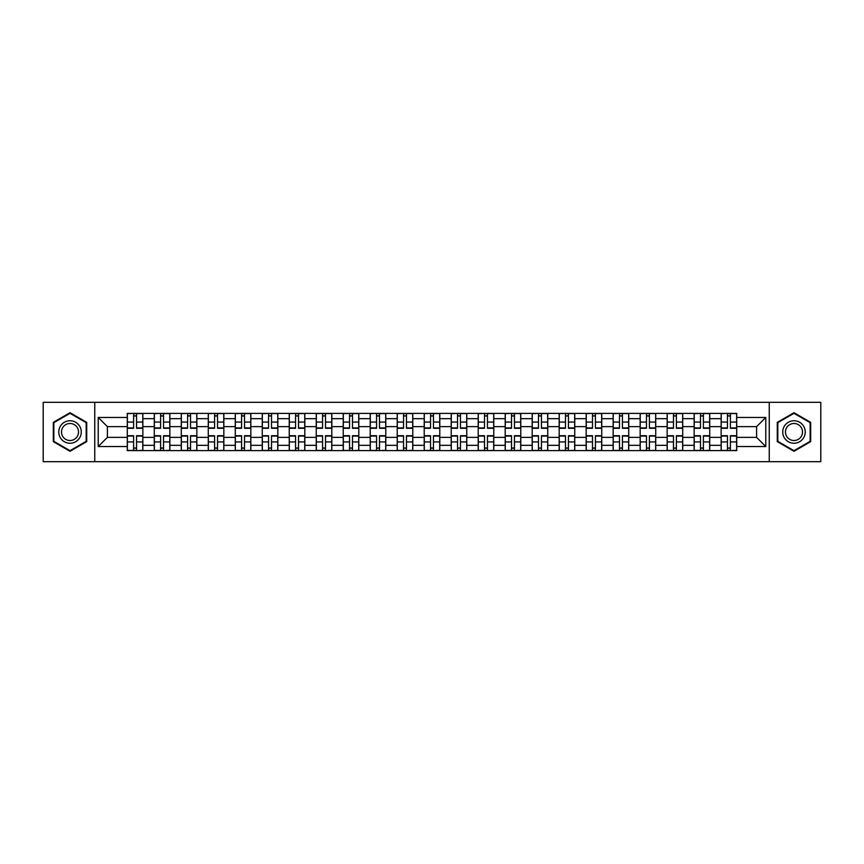 <?xml version="1.0" encoding="UTF-8"?>
<svg xmlns="http://www.w3.org/2000/svg" width="864" height="864" viewBox="0 0 864 864"><rect width="100%" height="100%" fill="white"/><g stroke="black" fill="none" stroke-linecap="round" stroke-linejoin="round"><path stroke-width="1.3" d="M769.241 461.678L820.8 461.678L820.8 402.322L43.2 402.322L43.2 461.678L769.241 461.678L769.241 402.322M154.289 450.598L154.289 418.673L142.862 418.673L142.862 450.598M142.862 418.673L142.862 413.402M154.289 418.673L154.289 413.402M169.862 413.402L169.862 450.598M181.278 450.598L181.278 413.402M196.852 413.402L196.852 450.598M208.267 450.598L208.267 413.402M223.841 413.402L223.841 450.598M235.267 450.598L235.267 413.402M250.841 413.402L250.841 450.598M262.256 450.598L262.256 413.402M277.83 413.402L277.83 450.598M289.246 450.598L289.246 413.402M304.819 413.402L304.819 450.598M316.246 450.598L316.246 413.402M331.819 413.402L331.819 450.598M343.235 450.598L343.235 413.402M358.808 413.402L358.808 450.598M370.224 450.598L370.224 413.402M385.798 413.402L385.798 450.598M397.224 450.598L397.224 413.402M412.798 413.402L412.798 450.598M424.213 450.598L424.213 413.402M439.787 413.402L439.787 450.598M451.202 450.598L451.202 413.402M466.776 413.402L466.776 450.598M478.202 450.598L478.202 413.402M493.776 413.402L493.776 450.598M505.192 450.598L505.192 413.402M520.765 413.402L520.765 450.598M532.181 450.598L532.181 413.402M547.754 413.402L547.754 450.598M559.181 450.598L559.181 413.402M574.754 413.402L574.754 450.598M586.17 450.598L586.17 413.402M601.744 413.402L601.744 450.598M613.159 450.598L613.159 413.402M628.733 413.402L628.733 450.598M640.159 450.598L640.159 413.402M655.733 413.402L655.733 450.598M667.148 450.598L667.148 413.402M682.722 413.402L682.722 450.598M694.138 450.598L694.138 413.402M709.711 413.402L709.711 450.598M721.138 450.598L721.138 413.402M721.138 437.368L709.711 437.368M694.138 437.368L682.722 437.368M667.148 437.368L655.733 437.368M640.159 437.368L628.733 437.368M613.159 437.368L601.744 437.368M586.17 437.368L574.754 437.368M559.181 437.368L547.754 437.368M532.181 437.368L520.765 437.368M505.192 437.368L493.776 437.368M478.202 437.368L466.776 437.368M451.202 437.368L439.787 437.368M424.213 437.368L412.798 437.368M397.224 437.368L385.798 437.368M370.224 437.368L358.808 437.368M343.235 437.368L331.819 437.368M316.246 437.368L304.819 437.368M289.246 437.368L277.83 437.368M262.256 437.368L250.841 437.368M235.267 437.368L223.841 437.368M208.267 437.368L196.852 437.368M181.278 437.368L169.862 437.368M154.289 437.368L142.862 437.368M721.138 426.632L709.711 426.632M694.138 426.632L682.722 426.632M667.148 426.632L655.733 426.632M640.159 426.632L628.733 426.632M613.159 426.632L601.744 426.632M586.17 426.632L574.754 426.632M559.181 426.632L547.754 426.632M532.181 426.632L520.765 426.632M505.192 426.632L493.776 426.632M478.202 426.632L466.776 426.632M451.202 426.632L439.787 426.632M424.213 426.632L412.798 426.632M397.224 426.632L385.798 426.632M370.224 426.632L358.808 426.632M343.235 426.632L331.819 426.632M316.246 426.632L304.819 426.632M289.246 426.632L277.83 426.632M262.256 426.632L250.841 426.632M235.267 426.632L223.841 426.632M208.267 426.632L196.852 426.632M181.278 426.632L169.862 426.632M154.289 426.632L142.862 426.632M107.395 437.368L127.289 437.368L127.289 426.632L107.395 426.632L107.395 437.368L98.226 446.537L98.226 417.463L127.289 417.463L127.289 426.632M736.711 426.632L736.711 437.368L756.605 437.368L756.605 426.632L736.711 426.632L736.711 413.402L127.289 413.402L127.289 417.463M736.711 417.463L765.774 417.463L765.774 446.537L736.711 446.537L736.711 437.368M127.289 437.368L127.289 450.598L736.711 450.598L736.711 446.537M127.289 446.537L98.226 446.537M94.759 461.678L94.759 402.322M86.713 422.356L70.016 412.722L53.32 422.356L53.32 441.644L70.016 451.278L86.713 441.644L86.713 422.356M810.68 422.356L793.984 412.722L777.287 422.356L777.287 441.644L793.984 451.278L810.68 441.644L810.68 422.356M136.555 448.006L133.607 448.006M133.607 415.994L136.555 415.994M163.544 448.006L160.596 448.006M160.596 415.994L163.544 415.994M190.534 448.006L187.596 448.006M187.596 415.994L190.534 415.994M217.534 448.006L214.585 448.006M214.585 415.994L217.534 415.994M244.523 448.006L241.574 448.006M241.574 415.994L244.523 415.994M271.512 448.006L268.574 448.006M268.574 415.994L271.512 415.994M298.512 448.006L295.564 448.006M295.564 415.994L298.512 415.994M325.501 448.006L322.553 448.006M322.553 415.994L325.501 415.994M352.49 448.006L349.553 448.006M349.553 415.994L352.49 415.994M379.49 448.006L376.542 448.006M376.542 415.994L379.49 415.994M406.48 448.006L403.531 448.006M403.531 415.994L406.48 415.994M433.469 448.006L430.531 448.006M430.531 415.994L433.469 415.994M460.469 448.006L457.52 448.006M457.52 415.994L460.469 415.994M487.458 448.006L484.51 448.006M484.51 415.994L487.458 415.994M514.447 448.006L511.51 448.006M511.51 415.994L514.447 415.994M541.447 448.006L538.499 448.006M538.499 415.994L541.447 415.994M568.436 448.006L565.488 448.006M565.488 415.994L568.436 415.994M595.426 448.006L592.488 448.006M592.488 415.994L595.426 415.994M622.426 448.006L619.477 448.006M619.477 415.994L622.426 415.994M649.415 448.006L646.466 448.006M646.466 415.994L649.415 415.994M676.404 448.006L673.466 448.006M673.466 415.994L676.404 415.994M703.404 448.006L700.456 448.006M700.456 415.994L703.404 415.994M730.393 448.006L727.445 448.006M727.445 415.994L730.393 415.994M98.226 417.463L107.395 426.632M756.605 437.368L765.774 446.537M756.605 426.632L765.774 417.463M136.555 428.285L136.555 413.575L142.776 413.575L142.776 428.285L136.555 428.285M133.607 415.822L136.555 415.822M131.015 413.575L127.375 413.575L127.375 428.285L133.607 428.285L133.607 413.575L139.147 413.575M133.607 435.715L133.607 450.425L127.375 450.425L127.375 435.715L133.607 435.715M136.555 448.178L133.607 448.178M139.147 450.425L142.776 450.425L142.776 435.715L136.555 435.715L136.555 450.425L131.015 450.425M163.544 428.285L163.544 413.575L169.776 413.575L169.776 428.285L163.544 428.285M160.596 415.822L163.544 415.822M158.004 413.575L154.375 413.575L154.375 428.285L160.596 428.285L160.596 413.575L166.136 413.575M190.534 428.285L190.534 413.575L196.765 413.575L196.765 428.285L190.534 428.285M187.596 415.822L190.534 415.822M185.004 413.575L181.364 413.575L181.364 428.285L187.596 428.285L187.596 413.575L193.136 413.575M60.275 437.627A11.243 11.243 0 0 0 75.643 441.742A11.243 11.243 0 0 0 79.758 426.373A11.243 11.243 0 0 0 64.4 422.258A11.243 11.243 0 0 0 60.275 437.627M62.64 436.255A8.51 8.51 0 0 0 74.282 439.376A8.51 8.51 0 0 0 77.393 427.745A8.51 8.51 0 0 0 65.761 424.624A8.51 8.51 0 0 0 62.64 436.255M70.016 413.316L86.195 422.658L86.195 441.342L70.016 450.684L53.838 441.342L53.838 422.658L70.016 413.316M784.242 437.627A11.243 11.243 0 0 0 799.6 441.742A11.243 11.243 0 0 0 803.725 426.373A11.243 11.243 0 0 0 788.357 422.258A11.243 11.243 0 0 0 784.242 437.627M786.607 436.255A8.51 8.51 0 0 0 798.239 439.376A8.51 8.51 0 0 0 801.36 427.745A8.51 8.51 0 0 0 789.718 424.624A8.51 8.51 0 0 0 786.607 436.255M793.984 413.316L810.162 422.658L810.162 441.342L793.984 450.684L777.805 441.342L777.805 422.658L793.984 413.316M160.596 435.715L160.596 450.425L154.375 450.425L154.375 435.715L160.596 435.715M163.544 448.178L160.596 448.178M166.136 450.425L169.776 450.425L169.776 435.715L163.544 435.715L163.544 450.425L158.004 450.425M187.596 435.715L187.596 450.425L181.364 450.425L181.364 435.715L187.596 435.715M190.534 448.178L187.596 448.178M193.136 450.425L196.765 450.425L196.765 435.715L190.534 435.715L190.534 450.425L185.004 450.425M217.534 428.285L217.534 413.575L223.754 413.575L223.754 428.285L217.534 428.285M214.585 415.822L217.534 415.822M211.993 413.575L208.354 413.575L208.354 428.285L214.585 428.285L214.585 413.575L220.126 413.575M244.523 428.285L244.523 413.575L250.754 413.575L250.754 428.285L244.523 428.285M241.574 415.822L244.523 415.822M238.982 413.575L235.354 413.575L235.354 428.285L241.574 428.285L241.574 413.575L247.115 413.575M271.512 428.285L271.512 413.575L277.744 413.575L277.744 428.285L271.512 428.285M268.574 415.822L271.512 415.822M265.982 413.575L262.343 413.575L262.343 428.285L268.574 428.285L268.574 413.575L274.115 413.575M214.585 435.715L214.585 450.425L208.354 450.425L208.354 435.715L214.585 435.715M217.534 448.178L214.585 448.178M220.126 450.425L223.754 450.425L223.754 435.715L217.534 435.715L217.534 450.425L211.993 450.425M241.574 435.715L241.574 450.425L235.354 450.425L235.354 435.715L241.574 435.715M244.523 448.178L241.574 448.178M247.115 450.425L250.754 450.425L250.754 435.715L244.523 435.715L244.523 450.425L238.982 450.425M268.574 435.715L268.574 450.425L262.343 450.425L262.343 435.715L268.574 435.715M271.512 448.178L268.574 448.178M274.115 450.425L277.744 450.425L277.744 435.715L271.512 435.715L271.512 450.425L265.982 450.425M298.512 428.285L298.512 413.575L304.733 413.575L304.733 428.285L298.512 428.285M295.564 415.822L298.512 415.822M292.972 413.575L289.332 413.575L289.332 428.285L295.564 428.285L295.564 413.575L301.104 413.575M295.564 435.715L295.564 450.425L289.332 450.425L289.332 435.715L295.564 435.715M298.512 448.178L295.564 448.178M301.104 450.425L304.733 450.425L304.733 435.715L298.512 435.715L298.512 450.425L292.972 450.425M325.501 428.285L325.501 413.575L331.733 413.575L331.733 428.285L325.501 428.285M322.553 415.822L325.501 415.822M319.961 413.575L316.332 413.575L316.332 428.285L322.553 428.285L322.553 413.575L328.093 413.575M322.553 435.715L322.553 450.425L316.332 450.425L316.332 435.715L322.553 435.715M325.501 448.178L322.553 448.178M328.093 450.425L331.733 450.425L331.733 435.715L325.501 435.715L325.501 450.425L319.961 450.425M352.49 428.285L352.49 413.575L358.722 413.575L358.722 428.285L352.49 428.285M349.553 415.822L352.49 415.822M346.961 413.575L343.321 413.575L343.321 428.285L349.553 428.285L349.553 413.575L355.093 413.575M349.553 435.715L349.553 450.425L343.321 450.425L343.321 435.715L349.553 435.715M352.49 448.178L349.553 448.178M355.093 450.425L358.722 450.425L358.722 435.715L352.49 435.715L352.49 450.425L346.961 450.425M379.49 428.285L379.49 413.575L385.711 413.575L385.711 428.285L379.49 428.285M376.542 415.822L379.49 415.822M373.95 413.575L370.31 413.575L370.31 428.285L376.542 428.285L376.542 413.575L382.082 413.575M376.542 435.715L376.542 450.425L370.31 450.425L370.31 435.715L376.542 435.715M379.49 448.178L376.542 448.178M382.082 450.425L385.711 450.425L385.711 435.715L379.49 435.715L379.49 450.425L373.95 450.425M406.48 428.285L406.48 413.575L412.711 413.575L412.711 428.285L406.48 428.285M403.531 415.822L406.48 415.822M400.939 413.575L397.31 413.575L397.31 428.285L403.531 428.285L403.531 413.575L409.072 413.575M433.469 428.285L433.469 413.575L439.7 413.575L439.7 428.285L433.469 428.285M430.531 415.822L433.469 415.822M427.928 413.575L424.3 413.575L424.3 428.285L430.531 428.285L430.531 413.575L436.072 413.575M460.469 428.285L460.469 413.575L466.69 413.575L466.69 428.285L460.469 428.285M457.52 415.822L460.469 415.822M454.928 413.575L451.289 413.575L451.289 428.285L457.52 428.285L457.52 413.575L463.061 413.575M487.458 428.285L487.458 413.575L493.69 413.575L493.69 428.285L487.458 428.285M484.51 415.822L487.458 415.822M481.918 413.575L478.289 413.575L478.289 428.285L484.51 428.285L484.51 413.575L490.05 413.575M514.447 428.285L514.447 413.575L520.679 413.575L520.679 428.285L514.447 428.285M511.51 415.822L514.447 415.822M508.907 413.575L505.278 413.575L505.278 428.285L511.51 428.285L511.51 413.575L517.039 413.575M541.447 428.285L541.447 413.575L547.668 413.575L547.668 428.285L541.447 428.285M538.499 415.822L541.447 415.822M535.907 413.575L532.267 413.575L532.267 428.285L538.499 428.285L538.499 413.575L544.039 413.575M403.531 435.715L403.531 450.425L397.31 450.425L397.31 435.715L403.531 435.715M406.48 448.178L403.531 448.178M409.072 450.425L412.711 450.425L412.711 435.715L406.48 435.715L406.48 450.425L400.939 450.425M430.531 435.715L430.531 450.425L424.3 450.425L424.3 435.715L430.531 435.715M433.469 448.178L430.531 448.178M436.072 450.425L439.7 450.425L439.7 435.715L433.469 435.715L433.469 450.425L427.928 450.425M457.52 435.715L457.52 450.425L451.289 450.425L451.289 435.715L457.52 435.715M460.469 448.178L457.52 448.178M463.061 450.425L466.69 450.425L466.69 435.715L460.469 435.715L460.469 450.425L454.928 450.425M484.51 435.715L484.51 450.425L478.289 450.425L478.289 435.715L484.51 435.715M487.458 448.178L484.51 448.178M490.05 450.425L493.69 450.425L493.69 435.715L487.458 435.715L487.458 450.425L481.918 450.425M511.51 435.715L511.51 450.425L505.278 450.425L505.278 435.715L511.51 435.715M514.447 448.178L511.51 448.178M517.039 450.425L520.679 450.425L520.679 435.715L514.447 435.715L514.447 450.425L508.907 450.425M538.499 435.715L538.499 450.425L532.267 450.425L532.267 435.715L538.499 435.715M541.447 448.178L538.499 448.178M544.039 450.425L547.668 450.425L547.668 435.715L541.447 435.715L541.447 450.425L535.907 450.425M568.436 428.285L568.436 413.575L574.668 413.575L574.668 428.285L568.436 428.285M565.488 415.822L568.436 415.822M562.896 413.575L559.267 413.575L559.267 428.285L565.488 428.285L565.488 413.575L571.028 413.575M565.488 435.715L565.488 450.425L559.267 450.425L559.267 435.715L565.488 435.715M568.436 448.178L565.488 448.178M571.028 450.425L574.668 450.425L574.668 435.715L568.436 435.715L568.436 450.425L562.896 450.425M595.426 428.285L595.426 413.575L601.657 413.575L601.657 428.285L595.426 428.285M592.488 415.822L595.426 415.822M589.885 413.575L586.256 413.575L586.256 428.285L592.488 428.285L592.488 413.575L598.018 413.575M592.488 435.715L592.488 450.425L586.256 450.425L586.256 435.715L592.488 435.715M595.426 448.178L592.488 448.178M598.018 450.425L601.657 450.425L601.657 435.715L595.426 435.715L595.426 450.425L589.885 450.425M622.426 428.285L622.426 413.575L628.646 413.575L628.646 428.285L622.426 428.285M619.477 415.822L622.426 415.822M616.885 413.575L613.246 413.575L613.246 428.285L619.477 428.285L619.477 413.575L625.018 413.575M619.477 435.715L619.477 450.425L613.246 450.425L613.246 435.715L619.477 435.715M622.426 448.178L619.477 448.178M625.018 450.425L628.646 450.425L628.646 435.715L622.426 435.715L622.426 450.425L616.885 450.425M649.415 428.285L649.415 413.575L655.646 413.575L655.646 428.285L649.415 428.285M646.466 415.822L649.415 415.822M643.874 413.575L640.246 413.575L640.246 428.285L646.466 428.285L646.466 413.575L652.007 413.575M646.466 435.715L646.466 450.425L640.246 450.425L640.246 435.715L646.466 435.715M649.415 448.178L646.466 448.178M652.007 450.425L655.646 450.425L655.646 435.715L649.415 435.715L649.415 450.425L643.874 450.425M676.404 428.285L676.404 413.575L682.636 413.575L682.636 428.285L676.404 428.285M673.466 415.822L676.404 415.822M670.864 413.575L667.235 413.575L667.235 428.285L673.466 428.285L673.466 413.575L678.996 413.575M673.466 435.715L673.466 450.425L667.235 450.425L667.235 435.715L673.466 435.715M676.404 448.178L673.466 448.178M678.996 450.425L682.636 450.425L682.636 435.715L676.404 435.715L676.404 450.425L670.864 450.425M703.404 428.285L703.404 413.575L709.625 413.575L709.625 428.285L703.404 428.285M700.456 415.822L703.404 415.822M697.864 413.575L694.224 413.575L694.224 428.285L700.456 428.285L700.456 413.575L705.996 413.575M700.456 435.715L700.456 450.425L694.224 450.425L694.224 435.715L700.456 435.715M703.404 448.178L700.456 448.178M705.996 450.425L709.625 450.425L709.625 435.715L703.404 435.715L703.404 450.425L697.864 450.425M730.393 428.285L730.393 413.575L736.625 413.575L736.625 428.285L730.393 428.285M727.445 415.822L730.393 415.822M724.853 413.575L721.224 413.575L721.224 428.285L727.445 428.285L727.445 413.575L732.985 413.575M727.445 435.715L727.445 450.425L721.224 450.425L721.224 435.715L727.445 435.715M730.393 448.178L727.445 448.178M732.985 450.425L736.625 450.425L736.625 435.715L730.393 435.715L730.393 450.425L724.853 450.425M694.138 418.673L682.722 418.673M667.148 418.673L655.733 418.673M640.159 418.673L628.733 418.673M613.159 418.673L601.744 418.673M586.17 418.673L574.754 418.673M559.181 418.673L547.754 418.673M532.181 418.673L520.765 418.673M505.192 418.673L493.776 418.673M478.202 418.673L466.776 418.673M451.202 418.673L439.787 418.673M424.213 418.673L412.798 418.673M397.224 418.673L385.798 418.673M370.224 418.673L358.808 418.673M343.235 418.673L331.819 418.673M316.246 418.673L304.819 418.673M289.246 418.673L277.83 418.673M262.256 418.673L250.841 418.673M235.267 418.673L223.841 418.673M208.267 418.673L196.852 418.673M181.278 418.673L169.862 418.673M721.138 418.673L709.711 418.673M694.138 445.327L682.722 445.327M667.148 445.327L655.733 445.327M640.159 445.327L628.733 445.327M613.159 445.327L601.744 445.327M586.17 445.327L574.754 445.327M559.181 445.327L547.754 445.327M532.181 445.327L520.765 445.327M505.192 445.327L493.776 445.327M478.202 445.327L466.776 445.327M451.202 445.327L439.787 445.327M424.213 445.327L412.798 445.327M397.224 445.327L385.798 445.327M370.224 445.327L358.808 445.327M343.235 445.327L331.819 445.327M316.246 445.327L304.819 445.327M289.246 445.327L277.83 445.327M262.256 445.327L250.841 445.327M235.267 445.327L223.841 445.327M208.267 445.327L196.852 445.327M181.278 445.327L169.862 445.327M154.289 445.327L142.862 445.327M721.138 445.327L709.711 445.327M136.555 427.918L142.776 427.918M136.555 422.075L142.776 422.075M127.375 427.918L133.607 427.918M127.375 422.075L133.607 422.075M133.607 436.082L127.375 436.082M133.607 441.925L127.375 441.925M142.776 436.082L136.555 436.082M142.776 441.925L136.555 441.925M163.544 427.918L169.776 427.918M163.544 422.075L169.776 422.075M154.375 427.918L160.596 427.918M154.375 422.075L160.596 422.075M190.534 427.918L196.765 427.918M190.534 422.075L196.765 422.075M181.364 427.918L187.596 427.918M181.364 422.075L187.596 422.075M160.596 436.082L154.375 436.082M160.596 441.925L154.375 441.925M169.776 436.082L163.544 436.082M169.776 441.925L163.544 441.925M187.596 436.082L181.364 436.082M187.596 441.925L181.364 441.925M196.765 436.082L190.534 436.082M196.765 441.925L190.534 441.925M217.534 427.918L223.754 427.918M217.534 422.075L223.754 422.075M208.354 427.918L214.585 427.918M208.354 422.075L214.585 422.075M244.523 427.918L250.754 427.918M244.523 422.075L250.754 422.075M235.354 427.918L241.574 427.918M235.354 422.075L241.574 422.075M271.512 427.918L277.744 427.918M271.512 422.075L277.744 422.075M262.343 427.918L268.574 427.918M262.343 422.075L268.574 422.075M214.585 436.082L208.354 436.082M214.585 441.925L208.354 441.925M223.754 436.082L217.534 436.082M223.754 441.925L217.534 441.925M241.574 436.082L235.354 436.082M241.574 441.925L235.354 441.925M250.754 436.082L244.523 436.082M250.754 441.925L244.523 441.925M268.574 436.082L262.343 436.082M268.574 441.925L262.343 441.925M277.744 436.082L271.512 436.082M277.744 441.925L271.512 441.925M298.512 427.918L304.733 427.918M298.512 422.075L304.733 422.075M289.332 427.918L295.564 427.918M289.332 422.075L295.564 422.075M295.564 436.082L289.332 436.082M295.564 441.925L289.332 441.925M304.733 436.082L298.512 436.082M304.733 441.925L298.512 441.925M325.501 427.918L331.733 427.918M325.501 422.075L331.733 422.075M316.332 427.918L322.553 427.918M316.332 422.075L322.553 422.075M322.553 436.082L316.332 436.082M322.553 441.925L316.332 441.925M331.733 436.082L325.501 436.082M331.733 441.925L325.501 441.925M352.49 427.918L358.722 427.918M352.49 422.075L358.722 422.075M343.321 427.918L349.553 427.918M343.321 422.075L349.553 422.075M349.553 436.082L343.321 436.082M349.553 441.925L343.321 441.925M358.722 436.082L352.49 436.082M358.722 441.925L352.49 441.925M379.49 427.918L385.711 427.918M379.49 422.075L385.711 422.075M370.31 427.918L376.542 427.918M370.31 422.075L376.542 422.075M376.542 436.082L370.31 436.082M376.542 441.925L370.31 441.925M385.711 436.082L379.49 436.082M385.711 441.925L379.49 441.925M406.48 427.918L412.711 427.918M406.48 422.075L412.711 422.075M397.31 427.918L403.531 427.918M397.31 422.075L403.531 422.075M433.469 427.918L439.7 427.918M433.469 422.075L439.7 422.075M424.3 427.918L430.531 427.918M424.3 422.075L430.531 422.075M460.469 427.918L466.69 427.918M460.469 422.075L466.69 422.075M451.289 427.918L457.52 427.918M451.289 422.075L457.52 422.075M487.458 427.918L493.69 427.918M487.458 422.075L493.69 422.075M478.289 427.918L484.51 427.918M478.289 422.075L484.51 422.075M514.447 427.918L520.679 427.918M514.447 422.075L520.679 422.075M505.278 427.918L511.51 427.918M505.278 422.075L511.51 422.075M541.447 427.918L547.668 427.918M541.447 422.075L547.668 422.075M532.267 427.918L538.499 427.918M532.267 422.075L538.499 422.075M403.531 436.082L397.31 436.082M403.531 441.925L397.31 441.925M412.711 436.082L406.48 436.082M412.711 441.925L406.48 441.925M430.531 436.082L424.3 436.082M430.531 441.925L424.3 441.925M439.7 436.082L433.469 436.082M439.7 441.925L433.469 441.925M457.52 436.082L451.289 436.082M457.52 441.925L451.289 441.925M466.69 436.082L460.469 436.082M466.69 441.925L460.469 441.925M484.51 436.082L478.289 436.082M484.51 441.925L478.289 441.925M493.69 436.082L487.458 436.082M493.69 441.925L487.458 441.925M511.51 436.082L505.278 436.082M511.51 441.925L505.278 441.925M520.679 436.082L514.447 436.082M520.679 441.925L514.447 441.925M538.499 436.082L532.267 436.082M538.499 441.925L532.267 441.925M547.668 436.082L541.447 436.082M547.668 441.925L541.447 441.925M568.436 427.918L574.668 427.918M568.436 422.075L574.668 422.075M559.267 427.918L565.488 427.918M559.267 422.075L565.488 422.075M565.488 436.082L559.267 436.082M565.488 441.925L559.267 441.925M574.668 436.082L568.436 436.082M574.668 441.925L568.436 441.925M595.426 427.918L601.657 427.918M595.426 422.075L601.657 422.075M586.256 427.918L592.488 427.918M586.256 422.075L592.488 422.075M592.488 436.082L586.256 436.082M592.488 441.925L586.256 441.925M601.657 436.082L595.426 436.082M601.657 441.925L595.426 441.925M622.426 427.918L628.646 427.918M622.426 422.075L628.646 422.075M613.246 427.918L619.477 427.918M613.246 422.075L619.477 422.075M619.477 436.082L613.246 436.082M619.477 441.925L613.246 441.925M628.646 436.082L622.426 436.082M628.646 441.925L622.426 441.925M649.415 427.918L655.646 427.918M649.415 422.075L655.646 422.075M640.246 427.918L646.466 427.918M640.246 422.075L646.466 422.075M646.466 436.082L640.246 436.082M646.466 441.925L640.246 441.925M655.646 436.082L649.415 436.082M655.646 441.925L649.415 441.925M676.404 427.918L682.636 427.918M676.404 422.075L682.636 422.075M667.235 427.918L673.466 427.918M667.235 422.075L673.466 422.075M673.466 436.082L667.235 436.082M673.466 441.925L667.235 441.925M682.636 436.082L676.404 436.082M682.636 441.925L676.404 441.925M703.404 427.918L709.625 427.918M703.404 422.075L709.625 422.075M694.224 427.918L700.456 427.918M694.224 422.075L700.456 422.075M700.456 436.082L694.224 436.082M700.456 441.925L694.224 441.925M709.625 436.082L703.404 436.082M709.625 441.925L703.404 441.925M730.393 427.918L736.625 427.918M730.393 422.075L736.625 422.075M721.224 427.918L727.445 427.918M721.224 422.075L727.445 422.075M727.445 436.082L721.224 436.082M727.445 441.925L721.224 441.925M736.625 436.082L730.393 436.082M736.625 441.925L730.393 441.925"/></g></svg>
